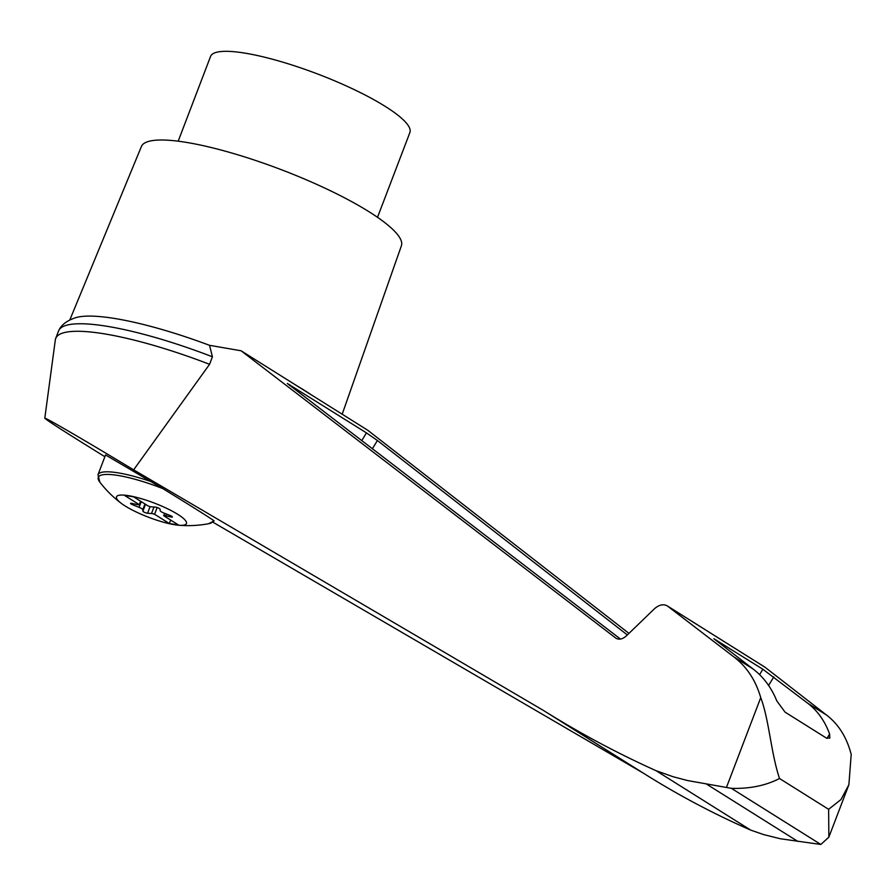 <?xml version="1.0" encoding="UTF-8"?>
<svg xmlns="http://www.w3.org/2000/svg" width="896" height="896" viewBox="0 0 896 896"><rect width="100%" height="100%" fill="white"/><g stroke="black" fill="none" stroke-linecap="round" stroke-linejoin="round"><path stroke-width="1.34" d="M128.274 495.622A37.464 7.65 20.9 0 1 155.859 503.675A37.464 7.65 20.9 0 1 184.173 519.109A37.464 7.65 20.9 0 1 178.326 525.202A37.464 7.65 20.9 0 1 121.464 503.485A37.464 7.65 20.9 0 1 128.274 495.622M165.715 515.782A4.637 0.941 -159.1 0 0 163.699 515.715L178.461 524.966L169.333 523.522L154.571 514.259A4.637 0.941 -159.1 0 0 151.502 513.52L147.56 513.251A2.778 0.571 -159.1 0 1 144.682 512.4A2.778 0.571 -159.1 0 1 142.912 511.19L142.789 509.667A4.637 0.941 -159.1 0 0 139.07 507.338L132.787 504.84A2.778 0.571 -159.1 0 1 130.558 503.384A2.778 0.571 -159.1 0 1 131.813 503.362L137.256 504.582A4.637 0.941 -159.1 0 0 139.261 504.65L124.51 495.387L133.638 496.843L148.389 506.106A4.637 0.941 -159.1 0 0 151.458 506.834L155.4 507.114A2.778 0.571 -159.1 0 1 158.278 507.965A2.778 0.571 -159.1 0 1 160.059 509.174L160.182 510.698A4.637 0.941 -159.1 0 0 163.89 513.027L170.184 515.525A2.778 0.571 -159.1 0 1 172.402 516.981A2.778 0.571 -159.1 0 1 171.147 517.003L165.715 515.782L166.387 514.013M157.147 507.528L154.571 514.259M170.643 520.072L169.333 523.522M543.245 710.326L645.512 774.491C679.123 795.57 714.202 814.117 750.736 830.122L763.627 834.579L780.394 838.768L820.848 844.469L731.405 788.346L687.635 780.562L673.288 776.787L656.018 770.683C616.941 753.077 579.354 732.962 543.245 710.326L133.638 469.84C83.362 439.522 44.195 416.752 44.8 418.197C46.435 420.112 66.461 432.958 104.877 456.714M212.811 522.133L643.586 773.282M133.638 469.84L209.563 364.314A150.741 30.755 -159.1 0 0 55.686 338.475A150.741 30.755 -159.1 0 0 55.328 339.92L44.8 418.197M628.947 633.382L367.741 430.248L241.069 350.773L616.022 638.277C619.226 639.957 622.686 639.15 626.382 635.869L654.326 608.888C658.941 604.778 663.264 603.781 667.274 605.886L733.846 656.902C746.682 666.635 755.653 680.21 760.738 697.626C769.149 719.779 770.974 753.211 779.531 778.512C765.778 785.602 749.728 788.883 731.405 788.346M820.848 844.469L828.856 837.144L828.632 809.323L841.019 799.523L848.893 784.683L851.2 754.387C846.754 737.386 838.578 724.304 826.661 715.142L764.859 667.117L667.274 605.886M311.562 395.002A144.245 29.434 -159.1 0 0 297.248 386.019M209.563 364.314L212.43 356.787L209.518 345.318L241.069 350.773M828.632 809.323L779.531 778.512M377.518 217.302L409.886 132.53A106.68 21.762 -159.1 0 0 317.99 74.133A106.68 21.762 -159.1 0 0 210.571 56.414L178.192 141.187M785.053 712.13L776.798 700.907C771.333 687.445 763.302 676.726 752.718 668.741L713.877 638.736L762.866 669.245L807.8 703.304C817.589 710.786 824.858 721.034 829.618 734.048L829.819 738.102L826.392 738.069L785.053 712.13M620.458 639.061L287.336 383.477L366.453 432.88L377.406 440.507L627.334 634.95M750.736 830.122L656.018 770.683M797.798 841.389L706.138 783.866M162.826 488.6A61.365 12.522 20.9 0 0 99.848 482.171L97.966 474.79L105.549 454.955L162.826 488.6A79.61 1.221 31.3 0 1 213.158 520.184L213.853 520.845M164.618 513.318L163.699 515.715M140.582 501.2L139.261 504.65M342.182 414.221L401.397 245.773A139.149 28.392 -159.1 0 0 281.478 169.758A139.149 28.392 -159.1 0 0 141.411 146.496L69.821 319.917M209.518 345.318A144.245 29.434 -159.1 0 0 76.664 317.397C67.547 320.186 61.622 324.464 58.901 330.221A150.741 30.755 -159.1 0 0 58.565 330.949L55.686 338.475M212.43 356.787A150.741 30.755 -159.1 0 0 58.901 330.221M726.421 787.506L760.738 697.626M829.618 734.048L826.974 738.394M289.934 384.877L289.598 385.437M366.453 432.88L361.693 440.709M377.406 440.507L372.333 448.862M716.475 640.136L716.139 640.696M762.866 669.245L759.584 674.632M773.819 676.872L768.611 685.451M826.661 715.142L807.8 703.304M752.718 668.741L733.846 656.902M765.363 667.464L667.811 606.256M616.47 638.523L615.586 637.974M97.966 474.79A62.619 12.779 20.9 0 1 151.57 481.757M213.158 520.184A61.365 12.522 20.9 0 1 208.656 523.712L214.122 520.923M153.989 507.013L151.502 513.52M150.102 506.61L147.56 513.251M145.533 504.314L142.912 511.19M144.962 503.955L142.789 509.667M141.254 501.626L139.07 507.338M133.224 503.675L132.787 504.84M171.483 516.13L171.147 517.003M848.893 784.683L828.856 837.144M99.848 482.171A111.317 111.317 0 0 0 121.464 503.485M178.326 525.202A111.317 111.317 0 0 0 208.656 523.712"/></g></svg>
